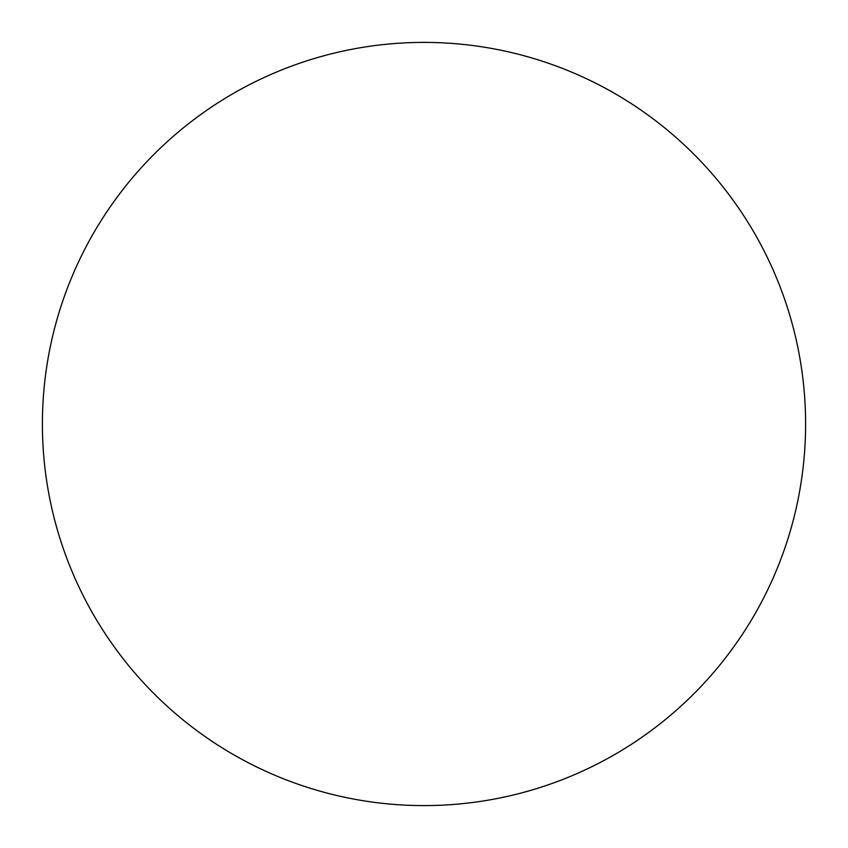 <?xml version="1.0" encoding="UTF-8"?>
<svg xmlns="http://www.w3.org/2000/svg" width="848" height="848" viewBox="0 0 848 848"><rect width="100%" height="100%" fill="white"/><g stroke="black" fill="none" stroke-linecap="round" stroke-linejoin="round"><path stroke-width="1.27" d="M42.4 424A381.6 381.6 0 0 1 424 42.4A381.6 381.6 0 0 1 805.6 424A381.6 381.6 0 0 1 424 805.6A381.6 381.6 0 0 1 42.4 424"/></g></svg>
